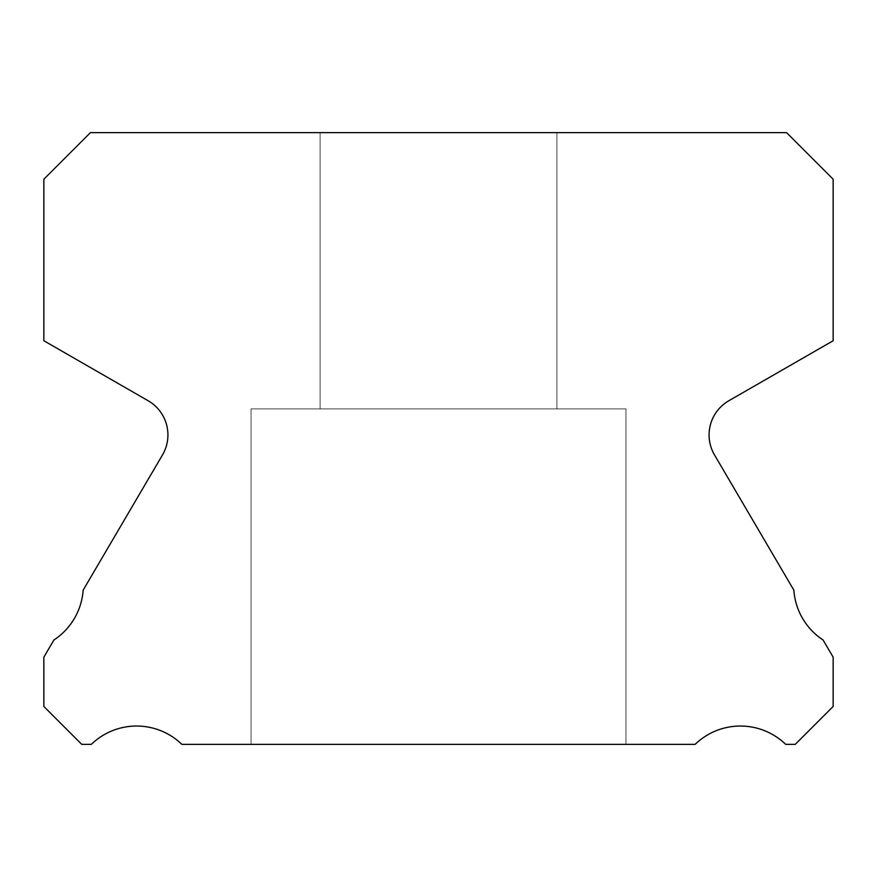 <?xml version="1.0" encoding="UTF-8"?>
<svg xmlns="http://www.w3.org/2000/svg" width="877" height="877" viewBox="0 0 877 877"><rect width="100%" height="100%" fill="white"/><g stroke="black" fill="none" stroke-linecap="round" stroke-linejoin="round"><path stroke-width="0.66" stroke-dasharray="4.38 3.29" d="M556.895 132.646L556.895 408.901L320.105 408.901L556.895 408.901L320.105 408.901L556.895 408.901L320.105 408.901L556.895 408.901L320.105 408.901L556.895 408.901L320.105 408.901L556.895 408.901L320.105 408.901L556.895 408.901L320.105 408.901L556.895 408.901L320.105 408.901L556.895 408.901L320.105 408.901L556.895 408.901L320.105 408.901L556.895 408.901L320.105 408.901L556.895 408.901L320.105 408.901L556.895 408.901L320.105 408.901L556.895 408.901L320.105 408.901L556.895 408.901L320.105 408.901L556.895 408.901L320.105 408.901L556.895 408.901L320.105 408.901L556.895 408.901L320.105 408.901L556.895 408.901L320.105 408.901L556.895 408.901L320.105 408.901L556.895 408.901L320.105 408.901L556.895 408.901L320.105 408.901L556.895 408.901L320.105 408.901L556.895 408.901L320.105 408.901L556.895 408.901L556.895 132.646L320.105 132.646L320.105 408.901L320.105 132.646L320.105 408.901L320.105 132.646L320.105 408.901L320.105 132.646L320.105 408.901L320.105 132.646L320.105 408.901L320.105 132.646L320.105 408.901L320.105 132.646L320.105 408.901L320.105 132.646L320.105 408.901L320.105 132.646L320.105 408.901L320.105 132.646L320.105 408.901L320.105 132.646L320.105 408.901L320.105 132.646L320.105 408.901L320.105 132.646L556.895 132.646L320.105 132.646L556.895 132.646L556.895 408.901L556.895 132.646L320.105 132.646L556.895 132.646L320.105 132.646L556.895 132.646L556.895 408.901L556.895 132.646L320.105 132.646L556.895 132.646L320.105 132.646L556.895 132.646L556.895 408.901L556.895 132.646L320.105 132.646L556.895 132.646L320.105 132.646L556.895 132.646L556.895 408.901L556.895 132.646L320.105 132.646L556.895 132.646L320.105 132.646L556.895 132.646L556.895 408.901L556.895 132.646L320.105 132.646L556.895 132.646L320.105 132.646L556.895 132.646L556.895 408.901L556.895 132.646L320.105 132.646L556.895 132.646L320.105 132.646L556.895 132.646L556.895 408.901L556.895 132.646L320.105 132.646L556.895 132.646L320.105 132.646L556.895 132.646L556.895 408.901L556.895 132.646L320.105 132.646L556.895 132.646L320.105 132.646L556.895 132.646L556.895 408.901L556.895 132.646L320.105 132.646L556.895 132.646L320.105 132.646L556.895 132.646L556.895 408.901L556.895 132.646L320.105 132.646L556.895 132.646L320.105 132.646L556.895 132.646L556.895 408.901L556.895 132.646L320.105 132.646L556.895 132.646M625.959 408.901L625.959 744.354L251.041 744.354L625.959 744.354L251.041 744.354L625.959 744.354L251.041 744.354L625.959 744.354L251.041 744.354L625.959 744.354L251.041 744.354L625.959 744.354L251.041 744.354L625.959 744.354L251.041 744.354L625.959 744.354L251.041 744.354L625.959 744.354L251.041 744.354L625.959 744.354L251.041 744.354L625.959 744.354L251.041 744.354L625.959 744.354L251.041 744.354L625.959 744.354L251.041 744.354L625.959 744.354L251.041 744.354L625.959 744.354L251.041 744.354L625.959 744.354L251.041 744.354L625.959 744.354L251.041 744.354L625.959 744.354L251.041 744.354L625.959 744.354L251.041 744.354L625.959 744.354L251.041 744.354L625.959 744.354L251.041 744.354L625.959 744.354L251.041 744.354L625.959 744.354L251.041 744.354L625.959 744.354L251.041 744.354L625.959 744.354L625.959 408.901L625.959 744.354L625.959 408.901L625.959 744.354L625.959 408.901L625.959 744.354L625.959 408.901L625.959 744.354L625.959 408.901L625.959 744.354L625.959 408.901L625.959 744.354L625.959 408.901L625.959 744.354L625.959 408.901L625.959 744.354L625.959 408.901L625.959 744.354L625.959 408.901L625.959 744.354L625.959 408.901L625.959 744.354L625.959 408.901L251.041 408.901L251.041 744.354L251.041 408.901L625.959 408.901L251.041 408.901L625.959 408.901L251.041 408.901L251.041 744.354L251.041 408.901L625.959 408.901L251.041 408.901L625.959 408.901L251.041 408.901L251.041 744.354L251.041 408.901L625.959 408.901L251.041 408.901L625.959 408.901L251.041 408.901L251.041 744.354L251.041 408.901L625.959 408.901L251.041 408.901L625.959 408.901L251.041 408.901L251.041 744.354L251.041 408.901L625.959 408.901L251.041 408.901L625.959 408.901L251.041 408.901L251.041 744.354L251.041 408.901L625.959 408.901L251.041 408.901L625.959 408.901L251.041 408.901L251.041 744.354L251.041 408.901L625.959 408.901L251.041 408.901L625.959 408.901L251.041 408.901L251.041 744.354L251.041 408.901L625.959 408.901L251.041 408.901L625.959 408.901L251.041 408.901L251.041 744.354L251.041 408.901L625.959 408.901L251.041 408.901L625.959 408.901L251.041 408.901L251.041 744.354L251.041 408.901L625.959 408.901L251.041 408.901L625.959 408.901L251.041 408.901L251.041 744.354L251.041 408.901L625.959 408.901L251.041 408.901L625.959 408.901L251.041 408.901L251.041 744.354L251.041 408.901L625.959 408.901M709.076 434.948A39.465 39.465 0 0 0 714.503 454.922L793.849 590.155A65.117 65.117 0 0 0 823.097 640.002L833.15 657.136L833.15 706.467L795.264 744.354L785.682 744.354A65.117 65.117 0 0 0 695.132 744.354L181.868 744.354A65.117 65.117 0 0 0 91.318 744.354L81.736 744.354L43.85 706.467L43.85 657.136L53.903 640.002A65.117 65.117 0 0 0 83.151 590.155L162.497 454.922A39.465 39.465 0 0 0 148.191 400.767L43.85 340.747L43.85 179.215L90.419 132.646L786.581 132.646L833.15 179.215L833.15 340.747L728.809 400.767A39.465 39.465 0 0 0 709.076 434.948"/><path stroke-width="1.32" d="M714.503 454.922A39.465 39.465 0 0 1 728.809 400.767L833.15 340.747L833.15 179.215L786.581 132.646L90.419 132.646L43.85 179.215L43.85 340.747L148.191 400.767A39.465 39.465 0 0 1 162.497 454.922L83.151 590.155A65.117 65.117 0 0 1 53.903 640.002L43.85 657.136L43.85 706.467L81.736 744.354L91.318 744.354A65.117 65.117 0 0 1 181.868 744.354L695.132 744.354A65.117 65.117 0 0 1 785.682 744.354L795.264 744.354L833.15 706.467L833.15 657.136L823.097 640.002A65.117 65.117 0 0 1 793.849 590.155L714.503 454.922"/></g></svg>
